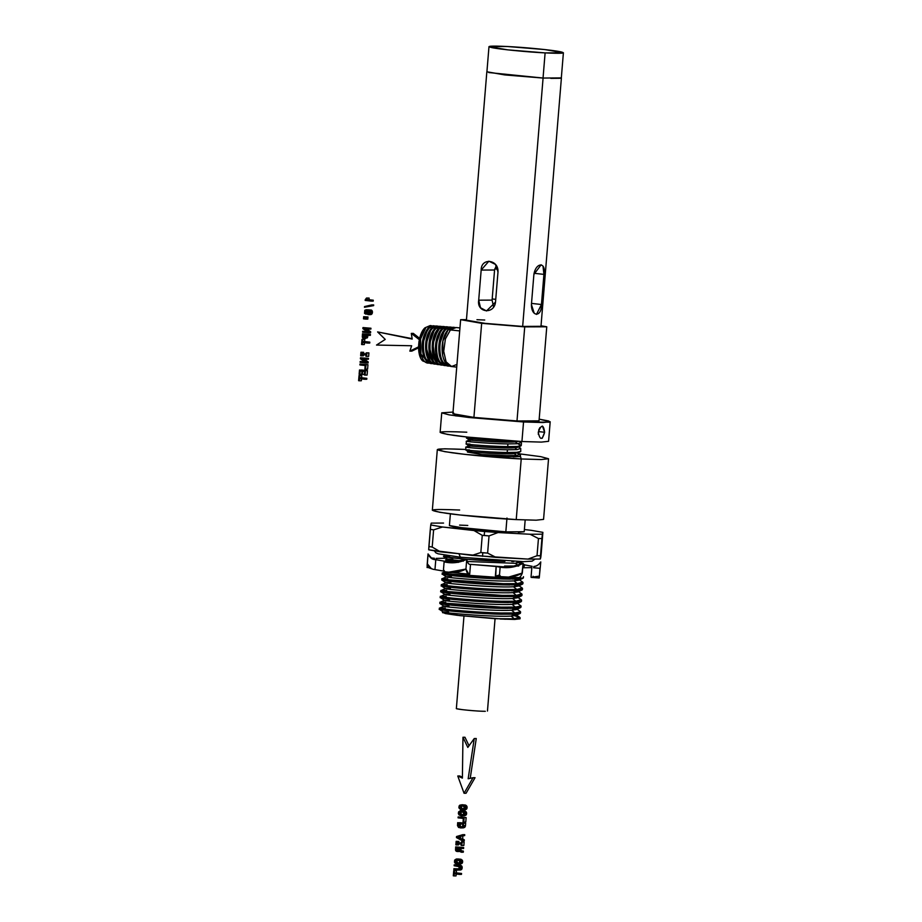 <?xml version="1.0" encoding="UTF-8"?>
<svg xmlns="http://www.w3.org/2000/svg" width="922" height="922" viewBox="0 0 922 922"><rect width="100%" height="100%" fill="white"/><g stroke="black" fill="none" stroke-linecap="round" stroke-linejoin="round"><path stroke-width="1.38" d="M458.868 553.615L460.412 557.199L458.868 553.615M540.822 557.188L540.327 559.032L528.018 559.089L496.001 557.384L440.439 551.852L428.707 549.8L471.96 555.401L528.018 559.089L540.327 559.032L541.272 552.866L540.822 557.188M443.563 523.062L431.254 523.12L430.747 524.964L431.254 523.12L443.563 523.062M524.388 529.551L531.13 530.311L524.388 529.551M541.272 552.866L542.874 532.351L540.327 559.032L540.499 555.712L537.03 555.724L528.018 559.089L537.03 555.724L538.448 538.54L530.058 534.253L498.041 532.547L489.029 535.913L487.623 553.096L496.001 557.384L487.623 553.096L482.748 552.774L482.575 556.335L482.748 552.774L480.835 552.532L471.96 555.401L480.835 552.532L482.252 535.348L474 530.553L442.479 527.004L433.617 529.873L432.199 547.057L440.439 551.852L432.199 547.057L428.891 546.481L428.707 549.8L430.747 524.964L442.479 527.004L498.041 532.547L530.058 534.253L542.367 534.195L542.874 532.351L531.13 530.311L542.874 532.351L541.272 552.866M508.437 532.006L467.811 528.755L449.429 525.54M459.605 525.102L467.788 525.448M450.374 513.842L449.406 525.586L454.408 526.969L505.832 531.879L506.973 518.026L505.832 531.879L524.215 531.729L518.314 532.282M530.058 534.253L538.448 538.54L541.917 538.529L542.367 534.195L530.058 534.253M541.917 538.529L538.448 538.54L537.03 555.724L540.499 555.712L541.917 538.529M489.029 535.913L498.041 532.547L484.615 531.498L484.177 535.428L489.029 535.913L482.252 535.348L480.835 552.532L487.623 553.096L489.029 535.913M433.617 529.873L442.479 527.004L430.747 524.964L430.297 529.297L433.617 529.873L430.297 529.297L428.891 546.481L432.199 547.057L433.617 529.873M464.746 559.112L443.943 556.646L447.781 559.285L463.328 561.152L451.492 559.954L447.781 559.205L452.817 559.216M467.373 561.486L515.444 563.307L519.074 561.371L515.444 563.307L467.373 561.486M511.802 561.51L513.842 561.498M447.977 556.439L449.567 556.496C427.266 555.528 470.393 560.588 504.922 561.406L467.12 559.308M518.74 566.027L515.444 563.307L518.74 566.027L504.541 566.062L518.74 566.027M520.308 561.89L515.444 563.307L522.325 561.648M524.249 564.621L523.074 563.791M520.676 577.541L503.573 577.794L503.47 579.004L517.622 578.97L523.373 577.887L523.477 576.676M443.92 573.38L448.173 572.885C426.045 571.974 469.759 576.999 503.573 577.794L517.53 577.552M510.362 579.108L503.47 579.004C467.8 578.082 426.759 573.265 448.127 574.095C425.826 573.127 468.941 578.186 503.47 579.004L503.573 577.794L446.375 573.761M443.447 579.247L447.689 578.751C425.561 577.84 469.275 582.865 503.089 583.661L517.3 583.626L522.693 582.128L517.3 583.626L503.089 583.661L502.986 584.871L517.138 584.848L522.889 583.753L511.906 584.974M517.3 583.626L513.992 580.906C491.875 582.208 425.549 575.72 451.365 576.815C425.549 575.72 491.875 582.208 513.992 580.906L517.3 583.626M442.122 578.786L446.34 576.815L451.365 576.815M509.878 584.974L502.986 584.871C469.771 584.133 425.538 579.074 447.643 579.973C426.056 579.154 468.261 583.995 502.986 584.871L503.089 583.661L445.891 579.627M522.509 588.409L516.816 589.492L502.605 589.527L502.502 590.737L516.654 590.714L522.417 589.619L522.509 588.409M509.393 590.841L502.502 590.737C466.832 589.815 425.791 584.997 447.158 585.839C424.858 584.871 467.973 589.919 502.502 590.737L502.605 589.527C469.229 588.72 425.296 583.81 447.205 584.617C424.765 583.695 469.897 588.812 502.605 589.527L516.816 589.492L513.508 586.772C491.391 588.075 425.065 581.586 450.893 582.681C425.065 581.586 491.391 588.075 513.508 586.772L516.816 589.492L522.209 587.994L518.383 585.355L513.508 586.772L517.138 584.848L513.508 586.772L518.314 586.092L522.532 584.11M441.488 585.919L441.615 584.663L445.856 582.681L450.893 582.681M522.025 594.275L516.332 595.358L502.121 595.393L502.029 596.603L516.182 596.58L521.933 595.485L522.025 594.275M442.479 590.979L446.721 590.483C424.593 589.573 468.318 594.609 502.121 595.393L516.332 595.358L513.035 592.639C490.907 593.941 424.581 587.464 450.409 588.547C424.581 587.464 490.907 593.941 513.035 592.639L516.332 595.358L521.725 593.86L517.899 591.221L513.035 592.639L516.654 590.714L511.422 590.841M441.154 590.529L445.372 588.547L450.409 588.547M521.276 599.749L515.847 601.225L512.551 598.516L516.182 596.58L502.029 596.603C468.399 595.831 424.085 590.737 446.674 591.705C437.835 591.44 439.402 591.993 451.377 593.342C464.803 594.759 487.703 596.303 502.029 596.603L502.121 595.393L444.934 591.359M508.425 602.573L501.545 602.469C465.864 601.547 424.823 596.73 446.19 597.571C423.901 596.603 467.016 601.651 501.545 602.469L501.637 601.259L515.847 601.225L501.637 601.259L501.545 602.469L515.698 602.446L521.449 601.351L510.465 602.573M501.637 601.259C487.312 600.96 464.423 599.404 450.996 597.998C439.033 596.638 437.454 596.096 446.236 596.35C423.774 595.393 468.088 600.499 501.637 601.259M440.52 597.652L440.681 596.384M512.551 598.516C490.227 599.796 424.108 593.319 449.924 594.413C424.108 593.319 490.227 599.796 512.551 598.516L515.847 601.225L521.241 599.726L517.415 597.087L512.551 598.516L517.357 597.825L521.564 595.843L516.182 596.58L512.551 598.516M440.67 596.396L444.888 594.413L449.924 594.413M521.068 606.008L516.931 602.953L512.067 604.383L515.363 607.091L501.165 607.125L501.061 608.347L515.214 608.313L520.965 607.229L521.068 606.008L515.363 607.091L512.067 604.383C489.951 605.673 423.613 599.196 449.44 600.28C423.613 599.196 489.951 605.673 512.067 604.383L515.698 602.446L512.067 604.383L516.873 603.691L521.08 601.72M520.181 606.549L520.596 607.586L509.981 608.439M507.941 608.439L501.061 608.347C467.846 607.598 423.601 602.539 445.718 603.437C424.12 602.631 466.336 607.46 501.061 608.347L501.165 607.125L443.966 603.092M441.511 602.711L445.752 602.216C423.624 601.305 467.35 606.342 501.165 607.125L515.363 607.091M520.273 611.459L516.447 608.82L511.583 610.249L514.879 612.957L520.584 611.874L514.879 612.957L500.681 612.992L500.577 614.213L514.73 614.179L520.481 613.095L520.584 611.874M514.707 615.758L520.1 617.74L514.407 618.823L511.099 616.115L514.73 614.179L500.577 614.213C466.958 613.441 422.645 608.336 445.234 609.304C436.383 609.039 437.95 609.592 449.924 610.94C463.351 612.358 486.251 613.902 500.577 614.213L500.681 612.992C467.293 612.185 423.371 607.287 445.28 608.082C422.841 607.16 467.961 612.289 500.681 612.992L514.879 612.957L511.583 610.249C489.467 611.551 423.129 605.062 448.956 606.157C423.129 605.062 489.467 611.551 511.583 610.249L515.214 608.313L511.583 610.249L516.389 609.569L520.596 607.586M439.713 608.128L443.92 606.146L448.956 606.157M439.563 609.396L439.69 608.14M448.472 612.024C422.668 610.929 488.775 617.406 511.099 616.115L514.407 618.823L519.801 617.337L515.963 614.686L511.099 616.115C488.775 617.406 422.668 610.929 448.472 612.024L442.618 612.404L445.51 613.579L457.093 615.297L494.757 618.697L514.407 618.823L500.185 619.008L514.66 619.434L520.008 618.846L520.1 617.74M519.478 453.843L540.788 456.655L548.544 458.753L541.179 459.559L521.218 458.972L465.264 454.396L444.75 451.665L437.316 449.613L444.692 448.807L464.653 449.406C433.559 448.104 429.295 449.221 451.838 452.737C468.745 455.122 499.401 457.865 521.218 458.972L516.228 519.593C494.423 518.498 463.766 515.744 446.847 513.37C424.304 509.854 428.58 508.737 459.663 510.027M437.316 449.613L432.337 510.235L439.759 512.286L460.274 515.029L516.228 519.593L521.218 458.972L519.731 453.878M481.895 454.569L467.454 452.045L481.895 454.569L506.95 455.652L481.895 454.569L506.881 456.54L481.895 454.569M520.239 456.551L513.208 456.793M520.262 454.246L516.62 455.48L514.372 453.636C499.309 454.834 454.212 450.743 471.73 451.792C454.212 450.743 499.309 454.834 514.372 453.636L516.62 455.48L506.95 455.652L506.881 456.54L506.95 455.652M467.442 452.057L471.73 451.792M506.881 456.54L520.342 456.436L520.504 454.592L517.311 453.198M520.239 454.223L517.622 452.425L514.372 453.636L516.827 452.322L507.204 452.495C483.889 452.206 454.534 449.049 469.54 449.948C454.615 449.083 484.188 452.218 507.204 452.495L507.434 449.786C484.742 449.533 454.742 446.375 469.701 447.239C454.765 446.352 483.9 449.487 507.434 449.786L507.204 452.495L516.827 452.322L514.372 453.636L520.434 451.745L516.827 452.322L520.757 451.423L520.7 448.346M463.973 616.08L456.367 708.522C454.903 709.168 478.23 711.438 485.329 711.3L480.546 711.173M474.173 710.781L468.514 710.297M462.36 709.652L456.897 708.776M536.454 314.425L541.445 304.514L531.51 303.396L541.445 304.514L543.922 274.387L534.045 273.281L543.922 274.387L543.012 266.112M541.133 264.775L533.896 274.433L531.418 304.548L534.218 313.25M496.197 265.939L494.572 270.008L481.169 270.065L478.702 300.18L480.5 307.741L486.493 310.956L495.517 302.082L497.995 271.955L495.517 302.082C494.204 314.771 476.478 312.777 478.702 300.18L481.169 270.065C481.03 257.376 498.756 259.37 497.995 271.955L495.448 264.395L488.879 261.191L481.169 270.065L494.572 270.008L496.313 265.513M494.768 268.855L497.834 269.201L494.768 268.855M486.839 71.789L466.417 320.165L485.145 323.368L522.659 326.434L543.081 78.059L505.567 74.993L486.839 71.789L504.53 74.878L543.081 78.059L561.406 77.921L543.081 78.059L522.659 326.434L540.984 326.296L561.406 77.921M466.451 319.646L460.631 319.669L481.653 323.322L524.722 326.884L546.769 326.791L541.03 325.789L546.769 326.791L524.722 326.884L481.653 323.322L460.631 319.669L466.451 319.646M539.75 326.676L530.461 326.757M512.136 325.789L487.415 323.622M476.432 322.297L468.411 320.96M476.939 319.704L484.742 320.026M488.983 46.642L486.92 71.789L505.613 74.993L543.046 78.047L545.109 52.9L507.676 49.846L488.983 46.642L507.261 46.503L544.695 49.558L563.4 52.761L545.109 52.9C561.717 53.66 566.869 53.292 560.553 51.782C552.82 50.099 525.701 47.414 507.261 46.503C490.654 45.731 485.502 46.112 491.818 47.61C499.551 49.304 526.669 51.989 545.109 52.9L543.046 78.047L488.764 72.55M560.103 78.289L550.826 78.37M452.898 413.736L460.631 319.669L452.898 413.736L473.92 417.401L481.653 323.322L473.92 417.401L516.988 420.962L524.722 326.884L516.988 420.962L539.036 420.858L546.769 326.791L539.036 420.858L516.988 420.962L473.92 417.401L452.898 413.736M441.742 412.837L440.128 432.395L447.377 434.4L467.373 437.063L521.933 441.523L523.546 421.965L549.166 422.195L548.797 421.008L539.174 419.153L550.192 421.757L543 422.541L523.546 421.965L468.987 417.505L448.991 414.842L441.742 412.837L453.025 412.076L455.33 415.81L523.546 421.965L521.933 441.523C500.392 440.439 470.024 437.696 453.659 435.368C432.395 431.992 436.763 430.943 466.786 432.199M507.918 443.92L507.688 446.628L507.918 443.92C484.361 443.62 455.456 440.509 470.185 441.373C455.088 440.486 485.214 443.666 507.918 443.92L517.588 443.747L515.34 441.903C500.277 443.102 455.168 439.01 472.698 440.059C455.168 439.01 500.277 443.102 515.34 441.903L518.579 441.338L515.34 441.903L517.588 443.747L521.195 442.491L519.616 441.396M538.748 431.611L538.252 434.193L538.748 431.611L544.637 432.28L538.748 431.611M509.417 440.774L508.172 440.762C485.398 440.497 455.284 437.316 470.497 438.215C455.606 437.328 484.649 440.462 508.172 440.762L509.417 440.774M466.751 436.993L466.659 438.111L469.275 439.932L472.698 440.059M542.251 438.25L544.637 432.28L542.447 426.079M539.9 427.601L538.667 430.078M538.229 432.291L538.229 432.303C541.375 424.258 543.507 424.247 544.637 432.28C542.182 440.405 540.038 440.416 538.229 432.303M507.434 449.786L517.104 449.613L514.856 447.769L517.104 449.613L520.711 448.357L518.106 446.548L514.856 447.769C499.793 448.968 454.696 444.877 472.214 445.925C454.696 444.877 499.793 448.968 514.856 447.769L517.311 446.455L507.688 446.628L517.311 446.455L514.856 447.769L518.049 447.228L520.918 445.879L517.311 446.455L521.241 445.557L521.46 442.848M518.74 444.346L520.457 444.923M521.933 441.523L541.398 442.099L548.578 441.315L550.192 421.757M543.046 78.047L561.325 77.909L563.4 52.761M494.572 270.008L492.094 300.123L494.572 270.008M492.198 298.959L495.748 299.362L492.198 298.959M478.702 300.18L492.094 300.123L493.028 304.375L492.094 300.123L478.702 300.18M543.922 274.387L541.445 304.514C541.906 317.283 531.337 317.341 531.418 304.548L533.896 274.433C535.901 261.929 546.458 261.883 543.922 274.387M493.593 307.153L493.028 304.375M507.688 446.628C484.361 446.34 455.019 443.182 470.024 444.081C455.099 443.217 484.672 446.352 507.688 446.628M469.275 439.921L466.405 441.269L466.175 443.989L468.791 445.799L472.214 445.925M468.307 451.665L465.691 449.844M495.056 618.708L487.461 711.046M516.228 519.593L536.189 520.192L543.565 519.386L548.544 458.753M505.36 619.238L459.64 615.608L442.479 612.634M519.697 612.415L520.112 613.453L514.73 614.179L511.099 616.115L515.905 615.435L520.112 613.453M440.197 602.262L444.404 600.28L449.44 600.28M444.404 600.36L440.566 597.721L441.673 597.491M444.727 597.514L446.19 597.571M521.137 594.817L521.564 595.843M445.361 588.628L441.534 585.977L442.641 585.758M445.695 585.781L447.158 585.839M522.417 589.584L516.654 590.714L513.035 592.639L517.841 591.959L522.048 589.976M522.682 582.116L518.856 579.489L513.992 580.906L517.622 578.97L512.39 579.108M446.329 576.895L442.491 574.245L443.597 574.014M446.651 574.049L448.115 574.095M523.212 577.587L523.016 578.244L517.622 578.97L513.992 580.906L518.798 580.226L523.016 578.244M523.558 565.474L523.973 566.511M482.252 535.348L484.177 535.428L484.615 531.498L474 530.553L482.252 535.348M519.328 563.008L522.394 563.803M523.062 564.022L524.445 564.944L522.924 565.624M371.255 300.192L373.26 300.192L373.191 301.102L367.002 299.719L369.007 299.708L373.26 300.192L371.255 300.192L371.186 301.102L365.158 300.422L366.518 298.025L367.14 298.094L367.002 299.719L371.255 300.192M371.186 301.102L373.191 301.102L373.26 300.192L369.007 299.708L369.146 298.083L366.518 298.025L365.216 299.742L365.158 300.422L371.186 301.102M367.14 298.094L369.146 298.083L369.007 299.708L367.002 299.719L367.14 298.094L366.518 298.025L369.146 298.083L367.14 298.094M371.681 304.94L373.687 304.928L373.629 305.62L371.624 305.631L371.681 304.94L364.536 306.565L371.681 304.94L371.624 305.631L364.478 307.268L364.536 306.565L364.478 307.268L373.629 305.62L364.478 307.268L373.629 305.62L373.687 304.928L371.681 304.94M367.417 310.345L369.492 310.103L370.367 311.417L370.195 313.457L369.123 314.563L367.843 314.506L366.933 313.319L366.022 314.079L364.536 313.388L364.801 310.23L367.959 309.757L364.801 310.23L364.536 313.388L366.022 314.079L366.933 313.319L368.339 314.644L369.757 314.16L370.045 310.622L368.731 309.85L367.417 310.345M368.639 310.818L367.417 312.12L368.408 313.676L369.699 312.374L369.123 310.956L369.572 312.961L369.561 311.498L367.544 311.532L368.639 310.818M365.942 310.726L364.916 311.843L365.746 313.157L366.783 312.051L365.942 310.726L366.691 312.546L365.1 312.754L365.031 311.336L365.942 310.726M371.497 310.092L368.731 309.85L371.497 310.092M372.373 311.417L372.05 310.622L370.045 310.622L372.05 310.622L372.373 311.417L370.367 311.417L372.373 311.417L372.43 312.454L372.373 311.417M372.2 313.445L372.43 312.454L370.425 312.454L372.43 312.454L372.2 313.445L370.195 313.457L372.2 313.445L371.762 314.16L372.2 313.445M371.128 314.552L369.123 314.563L371.128 314.552M368.374 309.861L365.953 309.769L368.374 309.861M370.344 314.633L368.339 314.644L370.344 314.633M367.198 313.941L366.38 313.941L367.198 313.941M367.302 314.068L365.596 314.091L367.313 314.079M369.273 311.094L367.809 311.106L369.273 311.094M369.549 311.521L367.417 312.12L369.549 311.521M369.422 312.109L369.445 312.708L367.452 312.719L367.417 312.12L369.422 312.109M369.445 312.708L368.408 313.676L367.452 312.719L369.445 312.708M369.422 313.192L367.636 313.192L369.422 313.192M369.077 313.526L367.959 313.526L369.077 313.526M366.437 310.968L365.239 310.979L366.437 310.968M366.679 311.325L365.031 311.336L366.679 311.325M366.772 311.832L364.916 311.843L366.772 311.832M366.726 312.339L364.951 312.351L366.726 312.339M366.564 312.742L365.1 312.754L366.564 312.742M366.276 313.019L365.366 313.019L366.276 313.019M363.648 316.707L367.993 316.972L363.648 316.707L363.591 317.399L363.648 316.707L365.988 316.972L365.93 317.664L363.591 317.399L367.993 316.972L367.936 317.652L365.93 317.664L367.936 317.652L367.993 316.972L363.648 316.707M363.533 318.171L367.878 318.424L363.533 318.171L363.475 318.839L363.533 318.171L365.873 318.424L365.815 319.104L363.475 318.839L367.878 318.424L367.82 319.093L365.815 319.104L367.82 319.093L367.878 318.424L363.533 318.171M368.95 328.255L370.955 328.244L370.886 329.073L368.881 329.085L368.95 328.255L362.968 327.575L370.955 328.244L368.95 328.255L368.881 329.085L363.983 328.532L368.662 331.747L368.581 332.819L362.6 332.151L362.669 331.309L367.567 331.862L362.876 328.67L362.968 327.575L368.95 328.255M368.881 329.085L370.886 329.073L370.955 328.244L362.968 327.575L362.876 328.67L367.567 331.862L362.669 331.309L362.6 332.151L368.581 332.819L368.662 331.747L363.983 328.532L368.881 329.085M370.667 331.747L366.391 328.808L370.667 331.747L368.662 331.747L370.667 331.747L370.586 332.819L370.667 331.747M367.152 331.574L362.669 331.309L367.152 331.574M370.586 332.819L368.581 332.819L370.586 332.819M368.443 334.456L370.448 334.444L370.367 335.366L368.362 335.377L368.443 334.456L362.461 333.787L370.448 334.444L368.443 334.456L368.362 335.377L365.838 335.089L364.628 338.397L362.577 337.798L362.461 333.787L368.443 334.456M363.014 336.023L363.141 337.083L364.397 337.475L365.112 335.009L363.118 334.79L363.014 336.023L365.02 336.011L365.1 335.009L364.397 337.475L363.141 337.083L363.118 334.79L365.112 335.009L365.02 336.081L363.014 336.023M368.362 335.377L370.367 335.366L370.448 334.444L362.461 333.787L362.3 337.106L363.084 338.259L364.628 338.397L365.838 335.089L368.362 335.377M367.763 336.104L367.832 335.32L367.763 336.104L365.757 336.115L367.763 336.104L367.636 337.129L367.763 336.104M367.267 337.925L367.636 337.129L365.631 337.141L367.636 337.129L367.267 337.925L365.262 337.936L367.267 337.925M365.815 338.478L363.81 338.489L365.815 338.478M364.951 336.622L363.014 336.622L364.951 336.622M364.801 337.083L363.141 337.083L364.801 337.083M364.547 337.371L363.429 337.383L364.547 337.371M367.809 342.143L369.814 342.131L369.745 343.053L367.74 343.065L367.809 342.143L362.553 341.555L369.814 342.131L367.809 342.143L367.74 343.065L362.473 342.477L362.3 344.574L361.585 344.494L362 339.354L362.726 339.434L362.553 341.555L367.809 342.143M367.74 343.065L369.745 343.053L369.814 342.131L364.559 341.543L364.732 339.423L362 339.354L361.585 344.494L362.3 344.574L362.473 342.477L367.74 343.065M364.305 344.563L364.467 342.696L364.305 344.563L362.3 344.574L364.305 344.563M362.726 339.434L364.732 339.423L364.559 341.543L362.553 341.555L362.726 339.434L362 339.354L364.732 339.423L362.726 339.434M366.195 352.849L366.092 354.129L361.562 353.622L366.115 353.898L363.568 353.61L363.671 352.319L360.94 352.25L361.666 352.331L361.562 353.622L366.092 354.129L366.195 352.849L366.921 352.93L366.633 356.411L365.919 356.33L366.022 355.051L361.482 354.532L361.378 355.823L360.652 355.742L360.94 352.25L360.652 355.742L361.378 355.823L361.482 354.532L366.022 355.051L365.919 356.33L366.633 356.411L366.921 352.93L366.195 352.849L368.201 352.838L366.195 352.849M368.927 352.919L366.921 352.93L368.927 352.919L368.201 352.838L368.927 352.919L368.639 356.399L368.927 352.919M363.383 355.811L363.475 354.763L363.383 355.811L361.378 355.823L363.383 355.811M361.666 352.331L363.671 352.319L363.568 353.61L361.562 353.622L361.666 352.331L360.94 352.25L363.671 352.319L361.666 352.331M368.639 356.399L366.633 356.411L368.639 356.399M366.472 358.416L368.477 358.404L368.408 359.246L366.403 359.246L366.472 358.416L360.49 357.748L368.477 358.404L366.472 358.416L366.403 359.246L361.505 358.693L366.184 361.92L366.103 362.991L360.11 362.311L360.179 361.47L365.089 362.023L360.398 358.831L360.49 357.748L366.472 358.416M366.403 359.246L368.408 359.246L368.477 358.404L360.49 357.748L360.398 358.831L365.089 362.023L360.179 361.47L360.11 362.311L366.103 362.991L366.184 361.92L361.505 358.693L366.403 359.246M368.189 361.908L363.913 358.969L368.189 361.908L366.184 361.92L368.189 361.908L368.097 362.98L368.189 361.908M364.674 361.747L360.179 361.47L364.674 361.747M368.097 362.98L366.103 362.991L368.097 362.98M365.953 364.697L367.959 364.697L367.59 369.157L365.585 369.169L365.953 364.697L359.972 364.029L367.959 364.697L365.953 364.697L365.585 369.169L364.87 369.088L365.158 365.538L359.903 364.951L359.972 364.029L365.953 364.697M365.585 369.169L367.59 369.157L367.959 364.697L359.972 364.029L359.903 364.951L365.158 365.538L364.87 369.088L365.585 369.169M365.469 370.667L367.475 370.656L367.106 375.058L365.1 375.07L365.469 370.667L361.493 369.976L367.475 370.656L365.469 370.667L365.1 375.07L364.386 374.989L364.663 371.508L362.646 371.278L362.381 374.378L361.666 374.297L361.931 371.197L360.133 370.99L359.857 374.401L359.131 374.32L359.488 369.987L365.469 370.667M365.1 375.07L367.106 375.058L367.475 370.656L359.488 369.987L359.131 374.32L359.857 374.401L360.133 370.99L361.931 371.197L361.666 374.297L362.381 374.378L362.646 371.278L364.663 371.508L364.386 374.989L365.1 375.07M364.386 374.378L364.628 371.497L364.386 374.378L362.381 374.378L364.386 374.378M361.862 374.39L359.857 374.401L361.862 374.39M364.835 378.343L366.841 378.331L366.76 379.253L364.755 379.265L364.835 378.343L359.58 377.743L366.841 378.331L364.835 378.343L364.755 379.265L359.499 378.665L359.326 380.774L358.6 380.694L359.027 375.554L359.753 375.634L359.58 377.743L364.835 378.343M364.755 379.265L366.76 379.253L366.841 378.331L361.585 377.743L361.758 375.623L359.027 375.554L358.6 380.694L359.326 380.774L359.499 378.665L364.755 379.265M361.332 380.763L361.482 378.896L361.332 380.763L359.326 380.774L361.332 380.763M359.753 375.634L361.758 375.623L361.585 377.743L359.58 377.743L359.753 375.634L359.027 375.554L361.758 375.623L359.753 375.634M463.34 808.825L462.521 809.908L466.359 809.286L467.12 807.672L466.463 805.701L462.176 804.745L464.458 805.713L465.114 807.672L464.354 809.286L462.521 809.908L462.602 808.94L464.25 808.121L463.87 806.358L461.046 805.701L459.744 806.404L460.574 809.574L458.879 807.833L459.11 805.932L462.176 804.745L459.778 805.183L458.879 807.833L460.574 809.574L459.744 806.404L463.132 805.932L464.388 807.591L463.34 808.825M462.256 805.932L460.251 805.943L462.256 805.932M461.53 807.038L461.749 806.393L459.525 807.05L461.53 807.038M461.784 807.972L459.571 807.534L461.784 807.972M462.66 808.606L460.136 808.34L462.66 808.606M463.57 809.735L465.564 809.723L462.521 809.908L464.872 808.594L464.999 806.589L462.176 804.745L465.506 805.067L463.501 805.079L465.506 805.067L466.463 805.701L464.458 805.713L466.463 805.701L467.005 806.577L464.999 806.589L467.005 806.577L467.12 807.672L465.114 807.672L467.12 807.672L466.878 808.582L464.872 808.594L466.878 808.582L466.359 809.286L463.57 809.735M462.556 809.562L460.574 809.574L462.556 809.562M461.68 810.692L465.022 811.014L460.332 810.715L463.017 811.014L464.515 812.536L464.331 814.645L462.625 815.797L458.995 814.875L458.626 811.856L460.332 810.715L458.626 811.856L458.338 813.469L458.995 814.875L461.265 815.843L464.331 814.645L464.515 812.536L463.017 811.014L465.967 811.648L461.68 810.692M461.611 811.648L459.755 811.89L459.144 813.653L460.32 814.645L463.19 814.633L463.801 812.858L462.648 811.879L461.611 811.648L463.801 812.858L463.19 814.633L460.32 814.645L459.144 813.653L459.755 811.89L461.611 811.648M466.509 812.524L465.967 811.648L466.509 812.524L464.515 812.536L466.509 812.524L466.636 813.607L466.509 812.524M466.336 814.645L466.636 813.607L464.63 813.619L466.636 813.607L466.336 814.645L464.331 814.645L466.336 814.645L465.656 815.394L466.336 814.645M464.63 815.786L462.625 815.797L464.63 815.786M461.761 811.879L459.755 811.89L461.761 811.879M461.035 812.985L461.254 812.34L459.029 812.985L461.035 812.985L461.15 813.653L461.035 812.985M461.576 814.218L459.144 813.653L461.576 814.218M462.809 814.748L460.32 814.645L462.809 814.748M463.27 815.832L461.265 815.843L463.27 815.832M461.346 814.875L462.406 814.875L461.346 814.875M464.135 817.595L466.14 817.595L465.771 822.055L463.766 822.067L464.135 817.595L458.153 816.927L466.14 817.595L464.135 817.595L463.766 822.067L463.04 821.986L463.34 818.436L458.073 817.849L458.153 816.927L464.135 817.595M463.766 822.067L465.771 822.055L466.14 817.595L458.153 816.927L458.073 817.849L463.34 818.436L463.04 821.986L463.766 822.067M457.681 822.666L457.496 825.593L457.681 822.666L463.662 823.346L462.556 827.472L458.972 827.599L457.496 825.593L458.476 827.334L461.565 827.864L463.19 826.723L463.662 823.346L457.681 822.666M458.211 824.994L458.637 826.331L461.369 826.942L462.567 826.227L462.867 824.187L458.326 823.68L458.211 824.994L460.216 824.983L460.308 823.899L460.285 825.755L460.216 824.983L458.211 824.994L458.326 823.68L462.867 824.187L462.567 826.227L461.369 826.942L458.637 826.331L458.211 824.994M465.668 823.334L459.686 822.654L465.668 823.334L465.483 825.651L465.668 823.334M465.195 826.723L465.483 825.651L463.478 825.651L465.483 825.651L465.195 826.723L463.19 826.723L465.195 826.723L464.55 827.46L465.195 826.723M463.57 827.864L461.565 827.864L463.57 827.864M460.643 826.331L458.28 825.766L460.643 826.331M461.784 826.815L459.317 826.723L461.784 826.815M462.279 827.898L460.274 827.898L462.279 827.898M461.392 826.942L460.355 826.942L461.392 826.942M462.729 834.687L464.734 834.675L464.665 835.597L462.66 835.609L462.729 834.687L456.528 836.542L462.729 834.687L462.66 835.609L460.839 836.139L460.608 838.916L462.302 839.85L462.233 840.783L456.448 837.568L456.528 836.542L456.448 837.568L462.233 840.783L462.302 839.85L460.608 838.916L460.839 836.139L464.665 835.597L460.839 836.139L464.665 835.597L464.734 834.675L462.729 834.687M460.078 836.381L457.347 837.153L459.905 838.524L460.078 836.381L459.905 838.524L457.347 837.153L460.078 836.381M462.613 838.905L462.844 836.127L462.613 838.905L460.608 838.916L464.308 839.838L462.613 838.905M464.239 840.783L464.308 839.838L462.302 839.85L464.308 839.838L464.239 840.783L462.233 840.783L464.239 840.783M459.352 837.141L457.347 837.153L459.352 837.141M461.403 841.936L461.3 843.227L456.77 842.708L461.323 842.985L458.764 842.696L458.879 841.417L456.148 841.348L456.874 841.429L456.77 842.708L461.3 843.227L461.403 841.936L462.129 842.017L461.841 845.509L461.115 845.428L461.219 844.149L456.69 843.63L456.586 844.909L455.86 844.829L456.148 841.348L455.86 844.829L456.586 844.909L456.69 843.63L461.219 844.149L461.115 845.428L461.841 845.509L462.129 842.017L461.403 841.936L463.409 841.924L461.403 841.936M464.135 842.017L462.129 842.017L464.135 842.017L463.409 841.924L464.135 842.017L463.847 845.497L464.135 842.017M458.591 844.909L458.672 843.861L458.591 844.909L456.586 844.909L458.591 844.909M456.874 841.429L458.879 841.417L458.764 842.696L456.77 842.708L456.874 841.429L456.148 841.348L458.879 841.417L456.874 841.429M463.847 845.497L461.841 845.509L463.847 845.497M461.668 847.56L463.674 847.548L463.605 848.482L461.599 848.494L461.668 847.56L455.687 846.892L463.674 847.548L461.668 847.56L461.599 848.494L459.075 848.205L459.041 850.314L461.38 851.156L461.288 852.216L458.465 850.741L457.496 851.502L455.814 850.822L455.687 846.892L461.668 847.56M456.252 849.035L456.667 850.407L457.635 850.51L458.338 848.125L456.344 847.906L456.252 849.035L458.257 849.024L458.338 848.125L457.635 850.51L456.378 850.096L456.344 847.906L458.338 848.125L458.257 849.093L456.252 849.035M461.599 848.494L463.605 848.482L463.674 847.548L455.687 846.892L455.537 850.13L456.321 851.283L458.465 850.741L461.288 852.216L461.38 851.156L459.306 850.591L458.995 849.162L459.075 848.205L461.599 848.494M461 849.15L461.058 848.436L461 849.15L458.995 849.162L461 849.15L460.965 849.854L461 849.15M461.046 850.314L458.96 849.865L461.046 850.314M461.818 850.741L459.306 850.591L461.818 850.741M463.086 850.994L460.585 850.891L463.086 850.994M463.293 852.205L463.386 851.156L461.38 851.156L463.386 851.156L463.293 852.205L461.288 852.216L463.293 852.205M459.041 851.502L457.035 851.513L459.041 851.502M458.787 851.363L457.888 851.363L458.787 851.363M459.133 851.49L457.496 851.502L459.133 851.49M458.188 849.646L456.252 849.646L458.188 849.646M458.038 850.096L456.378 850.096L458.038 850.096M457.785 850.395L456.667 850.407L457.785 850.395M457.715 858.947L461.058 859.269L456.355 858.981L459.052 859.281L460.539 860.791L460.366 862.911L458.66 864.064L455.03 863.142L454.65 860.122L456.355 858.981L454.65 860.122L454.477 862.243L455.975 863.764L458.66 864.064L460.666 861.886L459.052 859.281L462.003 859.903L457.715 858.947M457.635 859.915L455.791 860.145L455.18 861.92L456.344 862.9L459.225 862.888L459.836 861.125L458.683 860.145L457.635 859.915L459.836 861.125L459.225 862.888L456.344 862.9L455.18 861.92L455.791 860.145L457.635 859.915M462.544 860.791L462.003 859.903L462.544 860.791L460.539 860.791L462.544 860.791L462.671 861.874L462.544 860.791M462.371 862.9L462.671 861.874L460.666 861.886L462.671 861.874L462.371 862.9L460.366 862.911L462.371 862.9L461.692 863.649L462.371 862.9M460.654 864.052L458.66 864.064L460.654 864.052M457.796 860.134L455.791 860.145L457.796 860.134M457.07 861.24L457.289 860.595L455.065 861.252L457.07 861.24L457.185 861.909L457.07 861.24M457.612 862.473L455.18 861.92L457.612 862.473M458.845 863.004L456.344 862.9L458.845 863.004M459.294 864.087L457.289 864.098L459.294 864.087M457.37 863.142L458.43 863.13L457.37 863.142M457.923 865.239L454.212 864.824L459.928 865.239L457.923 865.239L460.101 866.818L459.421 869.653L453.82 869.619L453.901 868.685L458.937 868.881L459.121 866.657L454.143 865.746L454.212 864.824L457.923 865.239M458.983 865.504L461.726 866.023L458.983 865.504M460.988 865.493L454.212 864.824L454.143 865.746L458.626 866.334L459.444 867.833L458.384 869.1L453.901 868.685L453.82 869.619L459.421 869.653L460.17 867.913L459.721 866.035L461.726 866.023L460.988 865.493M462.106 866.818L461.726 866.023L462.106 866.818L460.101 866.818L462.106 866.818L462.176 867.902L462.106 866.818M461.922 868.95L462.176 867.902L460.17 867.913L462.176 867.902L461.922 868.95L459.928 868.962L461.922 868.95L461.426 869.642L461.922 868.95M460.631 869.999L458.626 870.011L460.631 869.999M458.672 868.985L453.901 868.685L458.672 868.985M459.536 870.022L457.531 870.034L459.536 870.022M459.548 873.468L461.553 873.457L461.473 874.379L459.467 874.39L459.548 873.468L454.281 872.869L461.553 873.457L459.548 873.468L459.467 874.39L454.212 873.791L454.039 875.9L453.313 875.819L453.739 870.679L454.454 870.76L454.281 872.869L459.548 873.468M459.467 874.39L461.473 874.379L461.553 873.457L456.286 872.869L456.459 870.748L453.739 870.679L453.313 875.819L454.039 875.9L454.212 873.791L459.467 874.39M456.044 875.888L456.194 874.021L456.044 875.888L454.039 875.9L456.044 875.888M454.454 870.76L456.459 870.748L456.286 872.869L454.281 872.869L454.454 870.76L453.739 870.679L456.459 870.748L454.454 870.76M409.841 351.132L418.53 346.868L409.841 351.132L411.661 345.762L376.51 345.058L385.246 339.411L377.594 331.92L412.203 339.065L411.293 333.395L413.298 333.384L419.625 338.328L413.298 333.384L411.293 333.395L419.314 339.665L411.293 333.395L412.203 339.065L377.594 331.92L385.246 339.411L376.51 345.058L411.661 345.762L409.841 351.132L411.834 351.121L409.841 351.132M418.542 347.836L411.834 351.121L418.542 347.836M412.134 338.639L377.594 331.92L412.134 338.639M464.054 793.266L466.059 793.254L464.054 793.266L473.032 777.719L475.037 777.707L466.059 793.254L475.037 777.707L473.032 777.719L464.054 793.266L457.773 775.99L464.054 793.266M459.778 775.99L457.773 775.99L462.395 778.122L462.959 737.254L467.823 747.431L474.254 738.534L468.157 778.767L473.032 777.719L468.157 778.767L474.254 738.534L467.823 747.431L462.959 737.254L462.395 778.122L457.773 775.99L462.406 777.2L459.778 775.99M469.033 745.76L464.965 737.254L462.959 737.254L464.965 737.254L469.033 745.76M470.22 778.318L476.259 738.522L474.254 738.534L476.259 738.522L470.22 778.318M453.878 327.345L455.468 327.61L453.878 327.345L450.351 329.822L453.878 327.345M449.371 366.092L449.037 366.103C438.561 366.864 436.486 338.674 445.833 329.5L450.501 327.091L450.766 327.759L450.501 327.091L452.068 327.345L450.501 327.091L445.833 329.5C436.694 339.054 438.042 365.435 449.037 366.103L447.182 365.884M456.839 327.587L455.272 327.644M448.196 329.65L459.698 330.917L448.15 329.696L452.886 327.264L454.281 327.356M447.965 365.942C437.143 365.343 435.622 338.904 444.807 329.419L449.51 327.01L450.904 327.103M450.858 329.5L456.24 327.552L459.951 327.932M453.313 327.287L451.711 327.425M451.319 366.449C440.243 365.596 439.033 339.123 448.15 329.696L442.871 341.117L442.664 355.466M444.496 361.078L450.639 366.403M456.724 367.117L451.653 366.553L446.121 361.954L443.713 351.34L445.372 338.996L450.455 329.88L445.407 338.916L443.701 351.167L446.041 361.77L451.469 366.518L456.943 364.444M450.593 366.391L451.469 366.518M443.828 365.389L445.683 365.596C435.265 366.357 433.202 338.339 442.491 329.235L447.124 326.837L447.401 327.506L447.124 326.837L448.691 327.091L447.124 326.837L442.491 329.235C438.399 334.34 436.394 341.059 436.486 349.38C436.982 359.004 440.048 364.409 445.683 365.596L446.029 365.585M450.385 327.091L448.334 327.16M444.807 329.419L438.803 346.591M439.022 352.942L439.368 355.039M441.189 360.606L447.285 365.896M444.611 365.446C433.605 364.248 432.418 339.596 441.465 329.154L446.133 326.757L447.527 326.849M451.526 327.471L450.512 327.114M442.675 365.089L442.33 365.1C431.98 365.85 429.929 338.017 439.149 328.958L443.747 326.572L444.024 327.252L443.747 326.572L445.303 326.837L443.747 326.572L439.149 328.958L435.196 335.827M446.559 326.768L444.969 326.907M441.5 329.108L435.53 345.785M435.783 352.965L436.048 354.544M437.904 360.214L443.931 365.4M421.988 360.133L422.645 360.894C416.26 355.212 417.735 334.179 424.973 327.806L430.251 325.547L431.796 325.812L430.251 325.547L430.528 326.227L430.251 325.547L424.973 327.806L430.39 325.547L424.973 327.806L418.957 341.601L420.409 357.436M433.213 345.946L434.988 358.508L442.33 365.1M441.246 364.939C430.643 364.651 429.041 338.074 438.123 328.877L442.756 326.492L444.15 326.584M422.645 360.894L427.831 362.945L422.645 360.894M420.559 339.699L420.916 354.163L428.914 363.095C418.991 364.328 416.744 336.369 425.768 327.875L420.812 338.443M438.976 364.593L438.976 364.593C428.811 365.654 426.598 337.648 435.806 328.693L440.382 326.319L440.647 326.999L440.382 326.319L441.926 326.572L440.382 326.319L435.806 328.693C426.736 337.878 428.396 364.409 438.976 364.593L437.132 364.386M443.182 326.515L441.603 326.653M438.157 328.831L432.199 345.957L437.051 363.141M437.685 363.671L440.566 364.893M433.063 325.743L435.172 326.065M428.131 328.025L429.11 328.14C424.535 334.513 422.622 341.647 423.371 349.565C424.362 358.324 427.324 363.003 432.268 363.591L432.268 363.591C422.288 364.835 420.029 336.703 429.11 328.14L433.628 325.8L433.905 326.48L433.628 325.8L428.085 328.059L431.508 325.869M437.892 364.444C427.266 363.983 425.803 337.752 434.781 328.601L440.774 326.33M431.185 363.441C426.275 362.795 423.336 358.128 422.368 349.461C421.608 341.578 423.521 334.432 428.085 328.059L422.276 345.07M424.108 357.16L430.528 363.395M436.44 325.996L434.873 326.134M432.268 363.591L430.436 363.383M435.979 364.086L435.622 364.098C425.515 365.135 423.313 337.325 432.453 328.416L431.438 328.336L425.584 345.381L430.574 362.323M439.806 326.261L438.238 326.388M434.815 328.566L428.891 345.669L433.813 362.738M434.343 363.176L437.224 364.397M431.473 328.29L436.014 325.985L437.397 326.077L432.453 328.416L437.005 326.065L438.549 326.319L437.397 326.077M430.989 362.669L433.87 363.89M437.27 326.734L437.005 326.065L437.27 326.734M434.539 363.936C423.89 363.314 422.576 337.44 431.438 328.336L432.453 328.416C423.509 337.556 425.007 363.741 435.622 364.098L433.778 363.879M433.271 569.312L443.851 571.121L433.271 569.312C430.505 568.54 428.488 566.673 427.22 563.699L431.404 568.713L433.271 569.312M448.876 572.159L468.825 574.141L465.944 569.07L466.739 559.297L449.682 562.374L444.116 561.878L453.555 562.547L444.116 561.878L443.47 569.692L445.015 571.836L448.876 572.159L465.944 569.07C466.613 572.17 467.569 573.864 468.825 574.141L468.583 574.118M533.1 576.238L532.743 577.518L531.06 577.011L532.743 577.518L531.06 577.011L531.833 567.629L522.751 567.779L531.833 567.629L531.06 577.011M436.141 558.375L446.26 558.236L436.141 558.375M434.078 559.539L434.423 558.236L430.885 557.948L434.423 558.236L434.078 559.539L435.783 559.677L432.199 558.939L428.027 553.915C429.41 557.003 431.415 558.87 434.078 559.539M448.299 561.855L435.783 559.677L434.977 569.462L435.783 559.677L448.299 561.855M469.632 564.368C468.376 564.08 467.408 562.397 466.739 559.297C467.327 562.236 468.295 563.93 469.632 564.368L469.505 564.356M495.379 575.87L496.22 575.973L495.379 575.87L496.151 566.477L509.67 567.307L470.508 564.356L469.701 574.141L470.508 564.356L496.151 566.477L495.736 576.285M533.55 567.768L540.004 568.298L539.37 576.112L532.778 577.091L539.37 576.112L540.004 568.298L533.55 567.768L533.896 566.465L533.55 567.768M532.19 566.327L524.422 564.829L532.19 566.327M447.354 559.412L446.974 560.495L458.349 562.374L448.899 560.922L445.603 559.85L447.354 559.412M532.743 577.518L539.232 577.967L540.776 561.913C538.921 564.725 536.627 566.246 533.896 566.465C536.431 566.385 538.725 564.875 540.776 561.913L539.232 577.967L539.37 576.112L539.232 577.967L531.141 577.391M445.222 558.225L445.28 557.568L445.222 558.225M427.14 567.572L428.027 553.915L427.105 565.509M496.22 575.973L499.493 574.982L496.555 576.423L508.598 577.091L522.313 573.069C521.172 576.02 519.985 577.529 518.74 577.61L507.872 577.103M520.054 577.022L521.057 575.674M521.933 573.945L523.12 563.296L509.405 567.307L500.139 567.18L499.493 574.982L501.061 577.034L499.493 574.982L500.139 567.18L496.981 566.627L500.139 567.18C508.149 568.505 515.813 567.203 523.12 563.296L522.313 573.069C515.605 576.826 508.529 578.152 501.061 577.034L495.702 576.285M427.024 567.122L431.404 568.713M465.944 569.07C459.329 572.458 452.356 573.38 445.015 571.836L443.47 569.692L444.116 561.878C451.999 563.665 459.548 562.812 466.739 559.297L465.944 569.07M434.377 550.918L435.876 552.831L438.169 553.822L460.308 557.199L523.419 561.659L532.167 561.164L534.91 559.181M447.712 559.239L445.868 560.103M520.918 562.305L522.739 563.561M442.606 572.919L444.934 571.824M442.456 574.187L442.548 572.977M522.993 582.543L522.889 583.753M441.972 580.053L442.076 578.843M441.108 590.576L441.004 591.786M521.449 601.351L521.552 600.141M440.036 603.53L440.14 602.308M465.691 449.855L465.91 447.147M468.791 445.787L465.921 447.135M439.598 609.454L443.436 612.093M440.082 603.587L443.92 606.227M441.05 591.843L444.877 594.494M442.018 580.111L445.845 582.762M524.215 531.729L525.171 519.985M524.445 564.944L524.341 566.154M444.024 555.032L443.897 556.588M441.511 365.031L440.486 364.882M427.047 362.876L428.108 363.038"/></g></svg>
